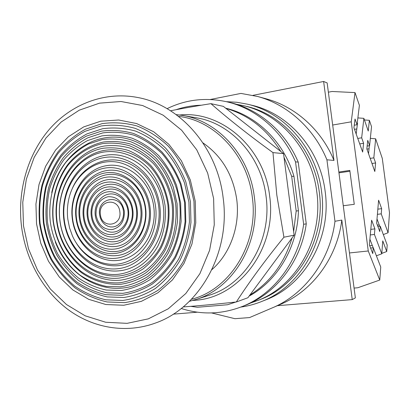 <?xml version="1.0" encoding="UTF-8"?>
<svg xmlns="http://www.w3.org/2000/svg" width="410" height="410" viewBox="0 0 410 410"><rect width="100%" height="100%" fill="white"/><g stroke="black" fill="none" stroke-linecap="round" stroke-linejoin="round"><path stroke-width="0.61" d="M173.292 314.147L197.41 312.189M211.56 312.933L234.904 318.693L249.536 317.581L274.3 307.018C305.819 292.858 330.193 259.515 334.97 221.272L326.919 159.797C314.029 128.263 287.359 104.54 257.675 96.493L240.921 93.413L210.243 99.502M240.834 307.075C248.373 306.029 255.717 304.005 262.871 301.007C301.693 285.544 328.256 238.072 321.553 191.47C316.397 148.748 284.571 112.612 247.327 104.16L251.848 105.247C288.65 113.601 320.061 149.225 325.14 191.316C331.757 237.226 305.537 284.022 267.171 299.305L263.615 300.714M247.327 104.16L236.852 102.274L226.325 101.675M250.397 303.103L258.351 300.263C296.927 285.242 323.449 238.159 316.786 191.895C311.682 149.465 279.953 113.642 242.971 105.554L246.046 106.267C282.731 114.298 314.183 149.778 319.241 191.788C325.837 237.59 299.551 284.222 261.278 299.131L258.08 300.376M242.971 105.554L236.36 104.268M277.391 305.691L352.236 299.607L341.807 220.078C337.143 257.193 313.399 289.598 282.639 303.415L280.112 304.533M341.807 220.078L334.97 221.272M326.919 159.797L333.981 160.418L323.628 81.477L327.149 82.922L355.362 297.875L352.236 299.607M257.675 96.493L266.485 98.902C295.456 106.759 321.435 129.816 333.981 160.418M323.628 81.477L253.021 95.325M328.364 92.183L332.044 91.486L355.014 92.593L351.242 121.821L368.257 250.976L379.752 280.05L380.752 267.053L373.274 247.758L372.767 253.585L369.374 244.908L371.634 220.19L374.909 228.888L374.427 234.469L381.766 253.8L382.761 240.875L386.732 251.53L387.194 245.062L380.234 226.202L379.798 231.604L376.646 223.137L378.604 200.188L381.654 208.664L377.841 209.146M379.219 224.905L377.384 225.126M381.654 208.664L381.233 213.856L377.4 214.327M379.721 226.264L377.005 218.919M381.233 213.856L388.075 232.736L383.329 234.587M355.014 92.593L359.401 105.334L357.048 124.732L354.25 125.209M364.434 119.966L369.379 120.32L368.247 131.041L363.875 118.336L361.666 137.796L363.608 143.29L362.645 152.059L353.933 127.751L355.024 119.013L357.048 124.732M369.379 120.32L371.537 126.68L369.594 145.668L367.14 146.057M388.075 232.736L389.5 212.851L382.289 158.398L375.647 138.805L373.828 157.835L375.611 162.954L374.812 171.513L366.837 148.886L367.739 140.348L369.594 145.668M380.234 226.202L377.887 226.474M386.732 251.53L381.802 253.375M351.242 121.821L332.674 125.024M368.257 250.976L349.463 252.955M343.267 205.748L354.271 204.313L349.812 170.411L338.844 172.031M338.952 172.851L349.92 171.231M379.752 280.05L357.822 287.748L354.076 288.076M372.316 245.482L369.707 245.764M373.274 247.758L370.599 248.045M374.909 228.888L370.794 229.364M374.427 234.469L370.286 234.94M373.202 247.768L369.892 239.23M376.39 255.809L381.766 253.8M369.041 148.774L366.919 149.112M375.647 138.805L370.343 138.349M373.828 157.835L370.189 158.388M368.539 153.704L369.359 145.709M375.611 162.954L371.988 163.493M363.875 118.336L357.874 117.921M361.666 137.796L357.761 138.436M356.187 134.039L357.515 123.036L357.248 123.082M356.803 128.935L354.496 129.324M363.608 143.29L359.724 143.915M181.256 308.489C201.787 315.106 222.358 314.352 242.971 306.224L246.067 305.025C276.811 292.668 301.135 260.924 306.26 223.86L298.213 162.073C285.314 131.554 258.915 109.137 230.071 102.546L226.822 101.788C205.83 97.185 185.92 99.476 167.085 108.665M246.067 305.025L242.71 306.332M298.213 162.073L295.533 161.888L303.651 224.29L306.26 223.86M242.971 306.224C273.957 293.77 298.49 261.724 303.651 224.29M295.533 161.888C282.516 131.062 255.891 108.43 226.822 101.788M225.633 108.163C256.496 115.323 284.012 141.962 293.955 176.341L298.429 210.75C297.634 246.953 277.544 280.691 249.126 296.076M190.773 306.347L197.441 307.274L227.56 304.743L235.776 302.047M183.188 306.926C198.322 305.834 216.039 304.189 236.324 301.98C249.439 281.675 265.306 260.084 283.925 237.211L276.796 194.94L272.968 152.607C249.203 135.382 228.524 119.064 210.93 103.658C195.724 106.072 182.271 108.445 170.565 110.777M201.279 105.221C192.597 105.431 184.182 106.928 176.028 109.711M280.819 151.505C267.053 129.422 248.742 115.036 225.884 108.358L283.52 153.627L293.647 231.619L296.179 211.001L291.669 176.305L283.981 157.173M291.669 176.305L293.955 176.341M298.429 210.75L296.179 211.001M272.968 152.607L283.52 153.627M293.647 231.619L294.108 235.181L249.864 295.077C270.328 282.223 284.386 263.194 292.038 237.979M283.925 237.211L294.108 235.181M210.93 103.658L223.332 106.359L225.884 108.358M236.324 301.98L247.906 297.732L249.864 295.077M189.399 301.335L196.769 299.223C234.069 287.425 260.786 241.931 254.318 196.81C249.429 155.241 217.761 120.765 182.25 115.394L176.167 114.61M191.439 299.285C230.138 289.573 258.982 243.314 252.288 197.046C247.373 154.913 214.527 120.371 178.478 116.358M202.965 142.895C221.697 155.882 232.947 174.66 236.708 199.245C240.286 225.843 230.307 253.575 211.929 269.606M195.227 201.1L190.317 179.98L181.358 160.715L168.894 144.361L153.688 131.774L136.622 123.553L118.649 120.007L100.722 121.191L83.727 126.89L68.455 136.704L55.586 150.06L45.638 166.255L39.011 184.515L35.942 204.001L36.536 223.85L40.764 243.197L48.457 261.201L59.312 277.037L72.898 289.957L88.642 299.3L105.857 304.527L123.743 305.26L141.414 301.324L157.947 292.776L172.42 279.943L183.993 263.415L191.947 244.037L195.775 222.866L195.227 201.1M193.961 201.361L189.195 180.851C184.034 167.844 177.099 156.307 168.397 146.237C158.885 137.283 148.43 130.534 137.032 125.983C125.378 122.81 113.734 122.026 102.111 123.635L85.562 129.16C75.214 134.864 66.071 142.367 58.143 151.669C51.076 161.796 45.684 172.969 41.979 185.192C39.314 197.774 38.504 210.54 39.56 223.491C41.676 236.293 45.551 248.414 51.183 259.848C57.738 270.651 65.682 279.979 74.999 287.82C84.962 294.616 95.658 299.331 107.097 301.955L124.502 302.641C136.171 300.909 147.257 296.845 157.758 290.454C167.664 282.797 176.095 273.275 183.06 261.893C188.954 249.664 192.767 236.534 194.494 222.502L193.961 201.361M190.44 201.766L190.963 222.348C189.287 236.006 185.581 248.793 179.852 260.704C173.087 271.794 164.887 281.075 155.257 288.548C145.037 294.785 134.249 298.757 122.887 300.458L105.939 299.812C94.792 297.265 84.363 292.684 74.651 286.062C65.564 278.421 57.815 269.334 51.419 258.797C45.92 247.645 42.143 235.822 40.078 223.322C39.047 210.684 39.837 198.23 42.435 185.955C46.058 174.035 51.317 163.139 58.21 153.263C65.943 144.202 74.856 136.894 84.947 131.343L101.07 125.983C112.396 124.43 123.728 125.209 135.075 128.315C146.165 132.763 156.333 139.349 165.584 148.077C174.045 157.891 180.789 169.13 185.807 181.794L190.44 201.766M188.918 202.068L184.449 182.778C179.6 170.539 173.092 159.68 164.917 150.188C155.984 141.742 146.155 135.361 135.433 131.046C124.461 128.028 113.493 127.259 102.531 128.74L86.915 133.906C77.136 139.262 68.496 146.324 60.998 155.088C54.304 164.641 49.205 175.188 45.689 186.734C43.163 198.619 42.394 210.684 43.393 222.927C45.392 235.027 49.062 246.482 54.392 257.28C60.598 267.479 68.111 276.273 76.921 283.659C86.336 290.055 96.437 294.477 107.236 296.917L123.641 297.516C134.634 295.851 145.068 291.997 154.944 285.949C164.251 278.713 172.169 269.734 178.704 259.012C184.233 247.496 187.806 235.145 189.425 221.948L188.918 202.068M185.31 202.484L185.807 221.784C184.239 234.602 180.774 246.605 175.418 257.793C169.084 268.212 161.407 276.945 152.376 283.986C142.788 289.875 132.661 293.637 121.985 295.272L106.046 294.708C95.55 292.345 85.726 288.056 76.573 281.839C67.998 274.664 60.69 266.111 54.648 256.188C49.456 245.682 45.889 234.535 43.937 222.753C42.968 210.837 43.716 199.091 46.176 187.524C49.6 176.29 54.566 166.024 61.075 156.738C68.373 148.22 76.778 141.363 86.284 136.161L101.465 131.159C112.12 129.734 122.769 130.498 133.424 133.45C143.833 137.657 153.371 143.864 162.037 152.079C169.96 161.304 176.274 171.862 180.974 183.747L185.31 202.484M184.618 202.658L180.379 184.362C175.793 172.748 169.627 162.437 161.888 153.422C153.422 145.391 144.105 139.313 133.932 135.192C123.518 132.302 113.098 131.548 102.679 132.927L87.827 137.801C78.52 142.875 70.294 149.578 63.145 157.901C56.764 166.983 51.901 177.017 48.549 188.011C46.135 199.327 45.402 210.817 46.35 222.476C48.262 234.002 51.757 244.908 56.841 255.184C62.756 264.886 69.915 273.25 78.31 280.261C87.274 286.329 96.883 290.516 107.153 292.812L122.744 293.345C133.183 291.736 143.085 288.051 152.448 282.285C161.273 275.402 168.771 266.864 174.957 256.68C180.19 245.749 183.572 234.028 185.1 221.508L184.618 202.658M180.661 203.129L181.128 221.277C179.662 233.321 176.418 244.611 171.39 255.133C165.455 264.947 158.245 273.173 149.763 279.82C140.753 285.386 131.226 288.953 121.175 290.521L106.159 290.029C96.263 287.83 86.997 283.807 78.351 277.965C70.248 271.21 63.345 263.148 57.631 253.79C52.721 243.873 49.349 233.351 47.504 222.225C46.586 210.971 47.293 199.885 49.625 188.964C52.864 178.36 57.564 168.679 63.719 159.926C70.617 151.905 78.556 145.453 87.53 140.574L101.844 135.9C111.879 134.588 121.908 135.331 131.933 138.134C141.716 142.121 150.68 147.984 158.819 155.723C166.26 164.415 172.185 174.347 176.592 185.52L180.661 203.129M55.222 241.69C67.286 274.269 100.163 294.785 131.092 286.518C148.471 281.444 163.728 268.191 172.753 249.751C178.955 235.202 181.271 219.734 179.713 203.35C175.229 167.106 146.78 138.365 116.43 137.165C86.038 135.715 58.738 160.182 51.716 192.603M177.074 203.637L177.52 220.882C176.131 232.332 173.051 243.063 168.284 253.078C162.652 262.415 155.8 270.252 147.743 276.591C139.185 281.901 130.119 285.314 120.555 286.831L106.257 286.395C96.827 284.314 87.991 280.502 79.745 274.946C63.996 262.569 53.32 243.109 50.297 221.815C48.052 200.408 53.638 178.704 65.79 162.411C72.38 154.77 79.95 148.635 88.504 144.007L102.146 139.584C111.704 138.354 121.252 139.082 130.785 141.773C140.092 145.581 148.604 151.172 156.338 158.547C163.4 166.819 169.028 176.269 173.21 186.893L177.074 203.637M175.639 203.908C173.051 187.334 166.04 172.144 155.646 160.402C148.189 153.284 139.974 147.877 130.99 144.187C121.785 141.578 112.565 140.861 103.33 142.034C89.728 145.099 77.541 152.802 68.168 164.046C56.401 179.78 50.983 200.767 53.156 221.467C56.083 242.059 66.415 260.862 81.657 272.809C93.485 281.07 107.184 285.109 121.114 284.232C130.349 282.762 139.098 279.451 147.359 274.31C155.134 268.186 161.74 260.616 167.172 251.602C174.291 237.287 177.274 220.616 175.639 203.908M173.148 204.185C174.742 220.524 171.836 236.816 164.887 250.817C159.582 259.632 153.13 267.038 145.535 273.034C137.463 278.067 128.914 281.311 119.889 282.762C106.267 283.633 92.87 279.692 81.298 271.61C66.379 259.93 56.257 241.521 53.392 221.359C51.27 201.095 56.57 180.549 68.091 165.153C77.264 154.155 89.19 146.626 102.495 143.643C111.525 142.501 120.54 143.213 129.534 145.77C138.308 149.389 146.339 154.678 153.622 161.648C163.774 173.133 170.621 187.985 173.148 204.185M172.118 204.426C169.684 188.836 163.098 174.537 153.325 163.472C146.314 156.753 138.585 151.649 130.129 148.153C121.457 145.678 112.77 144.981 104.058 146.068C73.405 151.633 52.167 186.514 56.631 220.985C60.67 255.512 89.754 283.412 120.822 280.143C129.529 278.728 137.765 275.597 145.545 270.733C152.858 264.947 159.065 257.808 164.169 249.316C170.857 235.837 173.65 220.149 172.118 204.426M168.679 204.815C170.094 220.365 167.536 234.838 161.012 248.229C156.087 256.45 150.091 263.358 143.023 268.965C135.51 273.675 127.546 276.719 119.131 278.098C89.083 281.301 60.895 254.297 56.98 220.831C52.649 187.421 73.246 153.642 102.905 148.297C111.33 147.257 119.735 147.943 128.115 150.347C136.289 153.74 143.756 158.69 150.531 165.194C159.967 175.905 166.327 189.738 168.679 204.815M167.91 205.01C165.491 190.158 159.654 177.402 150.393 166.752C137.622 153.735 120.566 147.851 104.36 150.378C75.671 155.508 55.688 188.169 59.88 220.498C63.678 252.888 90.994 278.974 120.048 275.833C136.361 273.701 151.408 263.153 160.515 246.938C166.814 234.002 169.279 220.026 167.91 205.01M165.046 205.323C166.373 219.934 163.979 233.531 157.865 246.118C149.014 261.908 134.393 272.189 118.521 274.28C90.256 277.37 63.632 251.965 59.932 220.401C55.847 188.887 75.327 157.071 103.248 152.11C119.023 149.665 135.602 155.41 148.02 168.085C157.02 178.458 162.698 190.87 165.046 205.323M163.257 205.676C159.408 173.671 131.256 150.291 104.919 155.385C78.51 160.008 60.014 190.091 63.883 219.924C67.389 249.803 92.639 273.788 119.356 270.805C146.114 268.299 167.511 237.621 163.257 205.676M159.813 206.061C163.897 236.765 143.382 266.28 117.655 268.729C91.973 271.64 67.64 248.562 64.262 219.765C60.531 191.019 78.366 162.058 103.771 157.645C129.104 152.781 156.118 175.306 159.813 206.061M76.183 242.884C87.755 262 110.413 270.902 129.709 262.861C149.02 254.948 161.806 230.569 158.68 206.338C155.805 183.27 139.087 164.036 119.658 160.53C100.219 156.943 80.647 168.915 72.298 188.477M155.585 206.66C158.813 231.465 144.75 256.178 124.543 262.564C104.365 269.139 81.831 257.132 72.442 235.909L69.526 227.786L67.824 219.247C66.902 211.596 67.409 204.098 69.351 196.764C75.076 175.188 94.069 159.905 114.257 161.755C134.429 163.467 152.643 182.819 155.585 206.66M153.786 207.029C150.66 180.943 127.792 161.704 106.159 165.727C84.465 169.371 69.09 194.094 72.298 218.714C75.194 243.371 96.109 263.015 117.998 260.411C139.923 258.192 157.245 233.07 153.786 207.029M150.055 207.445C153.34 232.193 136.919 256.096 116.076 258.238C95.269 260.745 75.332 242.059 72.575 218.556C69.521 195.093 84.178 171.554 104.811 168.12C125.388 164.328 147.082 182.65 150.055 207.445M149.076 207.68C146.283 184.357 125.87 167.08 106.462 170.621C86.997 173.825 73.129 196.016 76.014 218.156C78.617 240.337 97.462 257.936 117.081 255.538C136.73 253.482 152.166 230.963 149.076 207.68M145.632 208.07C148.553 230.107 133.978 251.438 115.374 253.416C96.801 255.717 78.92 239.04 76.444 217.992C73.708 196.984 86.879 175.941 105.314 172.938C123.697 169.612 142.987 185.991 145.632 208.07M145.268 208.218C142.752 187.196 124.384 171.57 106.836 174.721C89.247 177.561 76.649 197.63 79.263 217.679C81.626 237.769 98.718 253.657 116.43 251.443C134.178 249.531 148.051 229.2 145.268 208.218M141.66 208.634C144.253 228.232 131.328 247.24 114.749 249.049C98.2 251.151 82.19 236.298 79.976 217.479C77.526 198.701 89.334 179.923 105.78 177.294C122.185 174.373 139.313 189 141.66 208.634M140.743 208.859C138.565 190.629 122.662 177.017 107.389 179.708C92.076 182.127 81.052 199.598 83.338 217.095C85.398 234.617 100.332 248.424 115.733 246.446C131.159 244.729 143.151 227.058 140.743 208.859M137.135 209.279C139.359 226.089 128.309 242.433 114.052 244.042C99.82 245.897 85.982 233.126 84.07 216.89C81.954 200.685 92.173 184.51 106.333 182.296C120.458 179.836 135.121 192.433 137.135 209.279M136.433 209.474C134.572 193.909 121.017 182.245 107.932 184.5C94.818 186.529 85.321 201.505 87.284 216.521C89.057 231.568 101.9 243.381 115.077 241.644C128.279 240.132 138.488 225.013 136.433 209.474M132.825 209.889C134.695 224.039 125.424 237.826 113.396 239.225C101.388 240.829 89.657 230.061 88.032 216.316C86.243 202.596 94.92 188.933 106.882 187.103C118.808 185.069 131.133 195.719 132.825 209.889M132.174 210.084C130.631 197.159 119.397 187.431 108.491 189.276C97.565 190.927 89.605 203.411 91.251 215.952C92.732 228.519 103.474 238.348 114.441 236.862C125.429 235.565 133.88 222.984 132.174 210.084M128.566 210.499C130.088 222.015 122.569 233.254 112.755 234.428C102.966 235.77 93.347 226.991 92.019 215.742C90.548 204.513 97.677 193.356 107.44 191.895C117.178 190.266 127.192 198.963 128.566 210.499M127.93 210.689C126.705 200.403 117.778 192.633 109.07 194.073C100.342 195.365 93.951 205.333 95.269 215.373C96.452 225.428 105.068 233.269 113.816 232.055C122.585 230.989 129.283 220.959 127.93 210.689M124.322 211.104C124.64 221.246 120.571 227.412 112.13 229.605C103.504 229.687 98.144 224.87 96.058 215.163C95.694 205.21 99.681 199.06 108.02 196.708C116.691 196.441 122.129 201.243 124.322 211.104M123.446 211.334C121.678 193.289 96.719 197.195 99.589 214.753L100.265 217.777L101.501 220.57L103.233 222.989L105.375 224.921L107.83 226.258L110.469 226.945L113.17 226.935L115.789 226.223L118.193 224.849L120.268 222.881L121.903 220.411L123.01 217.561L123.533 214.486L123.446 211.334M119.843 211.75C122.088 226.335 101.665 229.046 100.399 214.538C98.067 200.188 118.418 197.051 119.843 211.75M192.828 300.448L194.817 300.299C239.409 297.921 277.385 247.794 269.626 195.836C264.148 147.221 221.031 110.49 179.693 115.005M182.25 115.394L196.195 117.772C230.676 123 261.329 156.215 266.039 196.211C272.281 239.624 246.405 283.459 210.186 294.923L196.769 299.223M23.483 225.792L28.474 248.752L37.551 270.149L50.379 289.029L66.466 304.517L85.167 315.813L105.688 322.25L127.095 323.346L148.328 318.852L168.279 308.786L185.812 293.504L199.875 273.695L209.577 250.377L214.266 224.834L213.615 198.542L207.655 173.056L196.754 149.845L181.63 130.226L163.216 115.225L142.624 105.534L121.017 101.506L99.548 103.146L79.279 110.167L61.141 122.047L45.905 138.073L34.168 157.404L26.368 179.124L22.77 202.253L23.483 225.792M262.871 301.007L267.171 299.305M258.351 300.263L261.278 299.131M274.3 307.018L282.639 303.415M223.112 197.564C230.891 252.324 199.778 307.777 155.339 323.08C125.516 333.945 92.522 327.954 67.414 309.079C42.363 289.998 25.635 259.146 21.489 226.182C17.317 191.265 27.388 154.959 49.215 129.493C71.12 104.207 104.524 91.179 137.519 97.462C179.949 104.975 217.208 147.19 223.112 197.564"/></g></svg>
